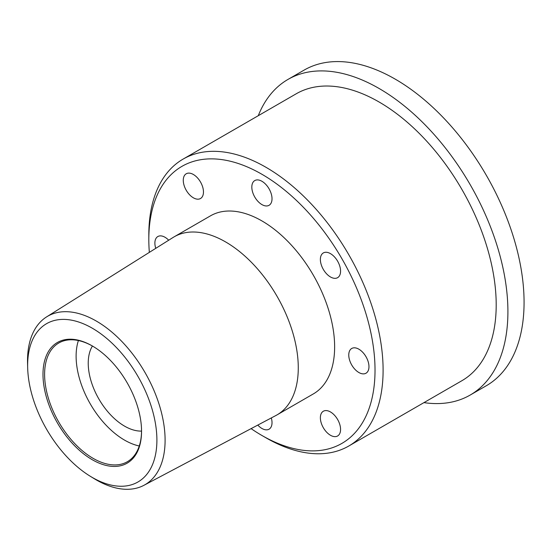 <?xml version="1.0" encoding="UTF-8"?>
<svg xmlns="http://www.w3.org/2000/svg" width="551" height="551" viewBox="0 0 551 551"><rect width="100%" height="100%" fill="white"/><g stroke="black" fill="none" stroke-linecap="round" stroke-linejoin="round"><path stroke-width="0.83" d="M257.799 425.083A14.278 8.244 -120 0 0 261.925 428.478A14.278 8.244 -120 0 0 269.06 429.188A14.278 8.244 -120 0 0 271.312 417.94M168.702 240.215A14.278 8.244 -120 0 0 164.976 237.247A14.278 8.244 -120 0 0 157.841 236.537A14.278 8.244 -120 0 0 155.761 248.343M193.373 174.488A14.278 8.244 -120 0 0 186.231 173.779A14.278 8.244 -120 0 0 184.041 185.219A14.278 8.244 -120 0 0 193.373 197.809A14.278 8.244 -120 0 0 200.516 198.512A14.278 8.244 -120 0 0 202.699 187.071A14.278 8.244 -120 0 0 193.373 174.488M261.925 181.272A14.278 8.244 -120 0 0 254.782 180.57A14.278 8.244 -120 0 0 252.592 192.01A14.278 8.244 -120 0 0 261.925 204.593A14.278 8.244 -120 0 0 269.06 205.303A14.278 8.244 -120 0 0 271.25 193.862A14.278 8.244 -120 0 0 261.925 181.272M330.469 253.639A14.278 8.244 -120 0 0 323.334 252.93A14.278 8.244 -120 0 0 321.143 264.377A14.278 8.244 -120 0 0 330.469 276.96A14.278 8.244 -120 0 0 337.611 277.67A14.278 8.244 -120 0 0 339.802 266.223A14.278 8.244 -120 0 0 330.469 253.639M358.866 349.189A14.278 8.244 -120 0 0 351.724 348.48A14.278 8.244 -120 0 0 349.534 359.927A14.278 8.244 -120 0 0 358.866 372.51A14.278 8.244 -120 0 0 366.009 373.213A14.278 8.244 -120 0 0 368.199 361.773A14.278 8.244 -120 0 0 358.866 349.189M330.469 411.948A14.278 8.244 -120 0 0 323.334 411.239A14.278 8.244 -120 0 0 321.143 422.686A14.278 8.244 -120 0 0 330.469 435.269A14.278 8.244 -120 0 0 337.611 435.979A14.278 8.244 -120 0 0 339.802 424.532A14.278 8.244 -120 0 0 330.469 411.948M92.272 459.727A69.695 40.237 60 0 1 42.992 374.377A69.695 40.237 60 0 1 92.272 345.925L92.272 345.925A69.695 40.237 60 0 1 141.552 431.275A69.695 40.237 60 0 1 92.272 459.727M92.678 346.159A68.551 39.576 -120 0 0 58.805 342.991A68.551 39.576 -120 0 0 48.295 397.925A68.551 39.576 -120 0 0 93.078 458.329A68.551 39.576 -120 0 0 127.35 461.724A68.551 39.576 -120 0 0 141.545 430.806M149.342 252.372A159.948 92.348 60 0 1 148.818 239.582L148.818 234.912A165.665 95.647 60 0 1 183.132 159.081A165.665 95.647 60 0 1 265.961 167.284A165.665 95.647 60 0 1 374.184 313.264A165.665 95.647 60 0 1 348.79 446.014A165.665 95.647 60 0 1 265.961 437.811L265.961 437.811A165.665 95.647 60 0 1 265.961 437.804L261.925 435.476A159.948 92.348 60 0 1 261.918 435.476A159.948 92.348 60 0 1 251.098 428.63M183.132 159.081L296.231 93.78A165.665 95.647 60 0 1 379.06 101.983A165.665 95.647 60 0 1 487.284 247.971A165.665 95.647 60 0 1 461.896 380.713L348.79 446.014M148.818 239.582A159.948 92.348 60 0 1 261.925 174.281A159.948 92.348 60 0 1 375.024 370.176A159.948 92.348 60 0 1 261.925 435.476L265.961 437.811M27.674 367.861L27.55 363.281A97.286 56.168 60 0 1 46.635 316.866L173.069 237.474A102.823 59.363 60 0 1 174.157 236.82A102.823 59.363 60 0 1 225.566 241.91A102.823 59.363 60 0 1 292.739 332.522A102.823 59.363 60 0 1 276.981 414.917A102.823 59.363 60 0 1 275.865 415.53L143.894 485.328A97.286 56.168 60 0 1 96.308 479.928A97.286 56.168 60 0 1 94.159 478.647L90.247 476.25A91.397 52.772 60 0 1 27.674 367.861A91.397 52.772 60 0 1 92.272 328.196A91.397 52.772 60 0 1 156.897 440.139A91.397 52.772 60 0 1 92.272 477.455A91.397 52.772 60 0 1 90.247 476.25M174.157 236.82L210.51 215.827A102.823 59.363 60 0 1 261.925 220.923A102.823 59.363 60 0 1 329.099 311.529A102.823 59.363 60 0 1 313.333 393.924L276.981 414.917M46.635 316.866A97.286 56.168 60 0 1 96.308 321.061A97.286 56.168 60 0 1 160.141 407.74A97.286 56.168 60 0 1 143.894 485.328M139.272 445.986A68.551 39.576 60 0 1 124.588 440.139A68.551 39.576 60 0 1 78.394 340.539M141.545 431.089A51.415 29.685 60 0 1 124.588 426.15A51.415 29.685 60 0 1 92.43 346.021M258.281 115.689A182.223 105.207 60 0 1 287.953 79.44L304.111 70.108A182.223 105.207 60 0 1 395.219 79.137A182.223 105.207 60 0 1 514.262 239.713A182.223 105.207 60 0 1 486.333 385.728L470.175 395.053A182.223 105.207 60 0 1 423.946 402.623M287.953 79.44A182.223 105.207 60 0 1 379.06 88.463A182.223 105.207 60 0 1 498.104 249.038A182.223 105.207 60 0 1 470.175 395.053"/></g></svg>
